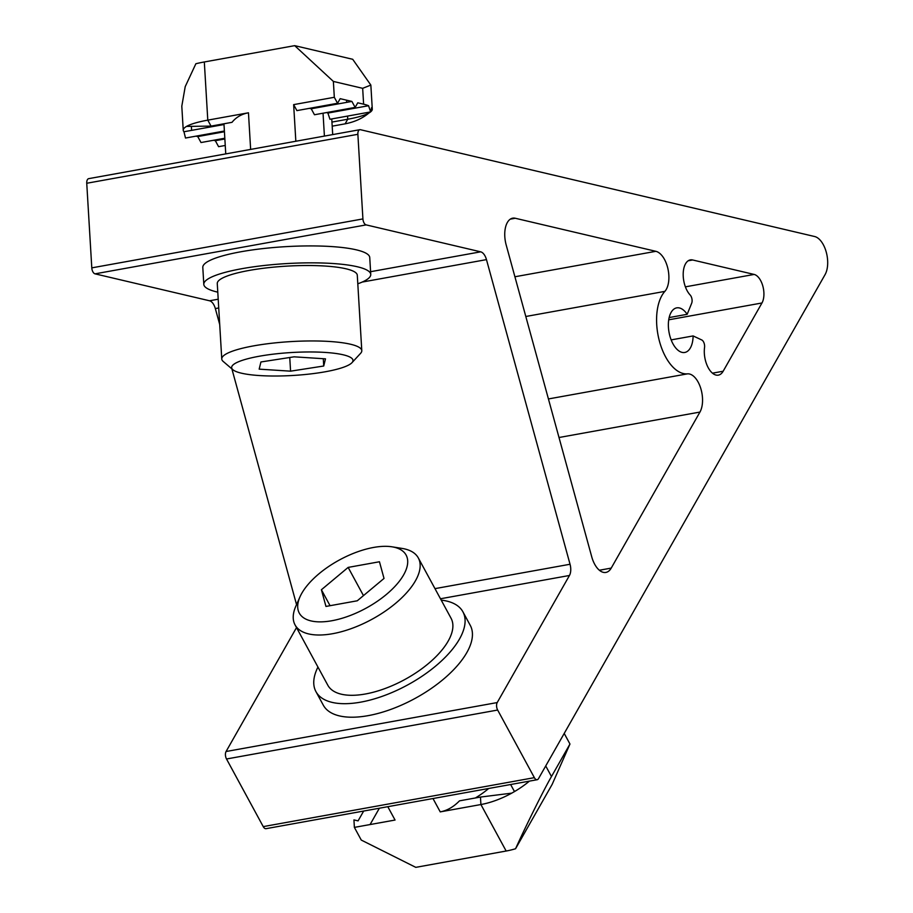 <?xml version="1.0" encoding="UTF-8"?>
<svg xmlns="http://www.w3.org/2000/svg" width="913" height="913" viewBox="0 0 913 913"><rect width="100%" height="100%" fill="white"/><g stroke="black" fill="none" stroke-linecap="round" stroke-linejoin="round"><path stroke-width="1.37" d="M687.181 314.3A22.654 11.892 79.8 0 0 676.716 307.864A22.654 11.892 79.8 0 0 668.544 321.228A22.654 11.892 79.8 0 0 672.972 343.824A22.654 11.892 79.8 0 0 684.761 352.464A22.654 11.892 79.8 0 0 693.115 335.927L701.743 339.956A5.398 2.83 -100.2 0 1 704.551 347.488A19.424 10.191 79.8 0 0 708.237 367.734A19.424 10.191 79.8 0 0 718.348 375.14A19.424 10.191 79.8 0 0 723.153 371.237L761.967 302.979A16.183 8.491 79.8 0 0 762.846 286.134A16.183 8.491 79.8 0 0 754.138 274.436L692.659 259.977A19.424 10.191 79.8 0 0 690.342 259.897A19.424 10.191 79.8 0 0 683.346 271.355A19.424 10.191 79.8 0 0 687.135 290.722A19.424 10.191 79.8 0 0 690.171 295.013A5.398 2.83 -100.2 0 1 691.677 303.219L687.181 314.3L669.161 317.564M364.002 222.863A5.398 2.83 79.8 0 0 366.17 224.895L480.672 251.828A10.785 5.661 -100.2 0 1 486.469 259.623L570.043 564.257A10.785 5.661 -100.2 0 1 569.461 575.475L497.208 702.565A5.398 2.83 79.8 0 0 497.653 710.04L534.367 777.659A5.398 2.83 79.8 0 0 537.175 779.725A5.398 2.83 79.8 0 0 538.51 778.641L825.09 274.585A21.581 11.333 79.8 0 0 826.254 252.125A21.581 11.333 79.8 0 0 814.647 236.524L360.487 129.714A5.398 2.83 79.8 0 0 359.848 129.692A5.398 2.83 79.8 0 0 357.873 134.302L362.918 218.915A5.398 2.83 79.8 0 0 364.002 222.863M359.848 129.692L88.721 178.64A5.398 2.83 79.8 0 0 86.746 183.262L91.791 267.863A5.398 2.83 79.8 0 0 92.875 271.812A5.398 2.83 79.8 0 0 95.032 273.843L209.534 300.776A10.785 5.661 -100.2 0 1 215.342 308.583L219.713 324.526M591.715 556.736A21.581 11.333 79.8 0 0 594.66 564.2A21.581 11.333 79.8 0 0 605.89 572.428A21.581 11.333 79.8 0 0 611.231 568.091L699.951 412.06A21.581 11.333 79.8 0 0 700.579 387.82A21.581 11.333 79.8 0 0 687.478 373.851A44.235 23.224 -100.2 0 1 665.577 356.835A44.235 23.224 -100.2 0 1 664.858 291.384A21.581 11.333 79.8 0 0 667.917 268.742A21.581 11.333 79.8 0 0 655.854 251.315L515.263 218.253A21.581 11.333 79.8 0 0 512.695 218.161A21.581 11.333 79.8 0 0 506.179 244.946L591.715 556.736M296.52 627.596L226.07 751.513A5.398 2.83 79.8 0 0 226.515 758.988L263.241 826.619A5.398 2.83 79.8 0 0 266.048 828.673L537.175 779.725M231.879 368.863L296.542 604.6M693.115 335.927L671.169 339.898M441.219 600.126A83.619 37.89 151.5 0 1 462.914 611.824A83.619 37.89 151.5 0 1 438.856 663.306A83.619 37.89 151.5 0 1 360.772 702.131A83.619 37.89 151.5 0 1 315.944 691.62A83.619 37.89 151.5 0 1 317.941 667.061M462.914 611.824L470.252 625.348A83.619 37.89 151.5 0 1 446.206 676.83A83.619 37.89 151.5 0 1 368.11 715.655A83.619 37.89 151.5 0 1 323.282 705.144L315.944 691.62M217.785 292.16A83.619 15.818 -3.4 0 1 203.804 284.365A83.619 15.818 -3.4 0 1 267.806 265.101A83.619 15.818 -3.4 0 1 370.758 274.414A83.619 15.818 -3.4 0 1 357.805 283.806M203.804 284.365L202.8 267.441A83.619 15.818 -3.4 0 1 266.801 248.176A83.619 15.818 -3.4 0 1 369.742 257.489L370.758 274.414M392.031 546.819L402.062 548.416A70.13 31.772 151.5 0 1 418.325 557.957A70.13 31.772 151.5 0 1 398.148 601.142A70.13 31.772 151.5 0 1 332.652 633.702A70.13 31.772 151.5 0 1 295.047 624.891A70.13 31.772 151.5 0 1 295.903 606.049L300.023 596.771A60.783 27.538 151.5 0 1 373.543 547.458A60.783 27.538 151.5 0 1 392.031 546.819A60.783 27.538 151.5 0 1 398.342 582.517A60.783 27.538 151.5 0 1 331.876 620.737A60.783 27.538 151.5 0 1 300.023 596.771M418.325 557.957L451.056 618.261A70.13 31.772 151.5 0 1 430.89 661.434A70.13 31.772 151.5 0 1 365.394 693.994A70.13 31.772 151.5 0 1 327.79 685.184L295.047 624.891M384.019 578.443L357.268 600.788L325.964 606.437L321.399 589.752L348.15 567.407L379.454 561.757L384.019 578.443M330.061 605.696L321.399 589.752M363.465 595.618L348.15 567.407M232.918 369.754L223.24 361.48A70.13 13.261 -3.4 0 1 221.768 359.003A70.13 13.261 -3.4 0 1 259.669 344.863A70.13 13.261 -3.4 0 1 361.788 350.649A70.13 13.261 -3.4 0 1 360.635 353.285L351.996 362.655A60.783 11.492 -3.4 0 1 320.155 372.63A60.783 11.492 -3.4 0 1 232.918 369.754A60.783 11.492 -3.4 0 1 264.496 355.362A60.783 11.492 -3.4 0 1 328.486 352.669A60.783 11.492 -3.4 0 1 351.996 362.655M221.768 359.003L217.271 283.555A70.13 13.261 -3.4 0 1 255.172 269.426A70.13 13.261 -3.4 0 1 357.291 275.212L361.788 350.649M259.166 369.149L260.924 361.97L294.089 356.823L325.485 358.843L323.727 366.01L290.574 371.169L259.166 369.149M323.293 358.695L323.727 366.01M289.752 357.497L290.574 371.169M387.797 806.693L395.055 820.045L354.381 827.383L353.936 819.908L358.079 820.878L363.671 811.041M564.211 733.436L569.963 744.027L551.475 776.541L545.723 765.95M569.963 744.027L552.171 784.358L515.56 848.748C526.253 825.09 544.057 789.277 551.475 776.541M379.374 808.21L370.085 824.553M515.56 848.748A53.947 24.446 -28.5 0 1 506.156 851.03L415.78 867.35L361.263 840.063L354.381 827.383M515.468 790.989L514.27 791.206M529.403 781.129A53.947 24.446 151.5 0 1 511.725 793.146A53.947 24.446 151.5 0 1 480.911 804.536L440.237 811.885C447.142 810.596 453.567 806.921 459.49 800.849L480.466 797.06L480.911 804.536L506.156 851.03M511.725 793.146L480.466 797.06M475.376 797.985A53.947 24.446 -28.5 0 0 488.729 788.467M224.438 131.746L197.756 136.562L201.008 142.542L224.826 138.24M224.005 124.522L183.958 131.746L185.51 138.034L224.393 131.016M248.462 112.79C241.568 114.068 236.079 117.252 232.005 122.331L211.04 126.108L207.787 120.139L248.462 112.79L250.641 149.401M211.04 126.108L186.537 126.405A53.947 10.203 -3.4 0 1 207.787 120.139L204.318 61.97A53.947 10.203 -3.4 0 0 195.873 63.739L185.213 86.644L181.801 106.182L183.239 130.239A53.947 10.203 176.6 0 0 183.958 131.746M186.537 126.405A53.947 10.203 176.6 0 0 183.239 130.239M337.559 103.272L296.896 110.61L293.644 104.63L334.318 97.292L337.559 103.272L340.172 98.672L351.893 101.423L355.146 107.403L314.471 114.753L311.23 108.773L309.439 108.35M295.835 141.241L293.644 104.63M334.318 97.292L333.371 81.428L294.694 45.65L204.318 61.97M294.694 45.65L352.703 59.288L370.849 85.08L362.666 88.321L363.614 104.185L357.759 102.804L355.146 107.403M333.371 81.428L362.666 88.321M351.893 101.423L311.23 108.773M363.614 104.185A53.947 10.203 -3.4 0 1 368.567 105.725L370.644 111.911L329.97 119.261L327.893 113.064A53.947 10.203 176.6 0 0 326.58 112.561M368.567 105.725L327.893 113.064M370.644 111.911L371.568 107.62A53.947 10.203 -3.4 0 1 372.287 109.126A53.947 10.203 -3.4 0 1 370.667 111.831M332.195 126.165L345.114 123.837L347.727 119.238L331.944 122.08M370.53 111.934A53.947 10.203 -3.4 0 1 368.978 112.961A53.947 10.203 -3.4 0 1 347.727 119.238L347.545 116.088M368.978 112.961C362.472 118.405 354.518 122.022 345.114 123.837M220.581 131.7L220.626 132.431M221.014 138.924L221.06 139.666M221.642 124.202L221.06 125.047M225.249 145.475L218.584 146.673L215.342 140.693L224.86 138.981M195.964 136.14L197.756 136.562M216.016 125.218L217.808 125.64M213.551 140.282L215.342 140.693M692.659 259.977L688.208 260.776M366.17 224.895L95.032 273.843M687.478 373.851L548.428 398.947M699.951 412.06L559.007 437.51M664.858 291.384L525.808 316.491M655.854 251.315L514.909 276.765M515.263 218.253L510.31 219.143M611.231 568.091L599.373 570.237M534.367 777.659L263.241 826.619M497.653 710.04L226.515 758.988M362.918 218.915L91.791 267.863M357.873 134.302L86.746 183.262M497.208 702.565L226.07 751.513M569.461 575.475L440.477 598.768M570.043 564.257L434.976 588.634M486.469 259.623L362.21 282.06M218.732 307.966L215.342 308.583M480.672 251.828L370.598 271.697M218.207 299.213L209.534 300.776M723.153 371.237L712.471 373.166M761.967 302.979L668.727 319.812M754.138 274.436L685.401 286.842M432.99 798.533L440.237 811.885M191.422 127.124L191.616 130.365M324.412 136.083L323.042 113.201M346.598 100.179L346.723 102.359M347.111 108.852L347.157 109.594M510.629 784.507L514.476 791.582M320.246 107.141L320.201 106.399M225.751 153.898L223.959 123.78M332.697 134.588L331.761 118.93M370.849 85.08L372.287 109.126"/></g></svg>
